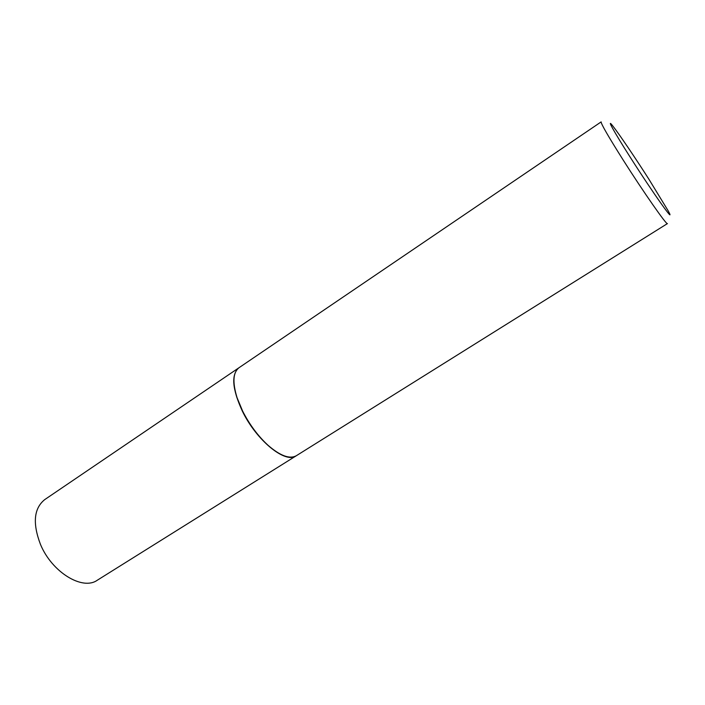 <?xml version="1.0" encoding="UTF-8"?>
<svg xmlns="http://www.w3.org/2000/svg" width="705" height="705" viewBox="0 0 705 705"><rect width="100%" height="100%" fill="white"/><g stroke="black" fill="none" stroke-linecap="round" stroke-linejoin="round"><path stroke-width="1.06" d="M40.423 544.286C51.844 572.257 82.582 590.843 97.299 580.224L296.171 455.818C285.604 464.022 256.585 440.722 242.37 411.165C232.227 389.054 231.046 374.611 238.828 367.843L44.741 499.598C33.884 508.34 32.448 523.233 40.423 544.286M233.998 378.479C233.549 383.837 234.554 390.314 237.012 397.902L242.511 411.165C249.411 424.718 257.889 436.113 267.944 445.357C273.892 450.662 279.409 454.196 284.494 455.941M242.59 411.024C249.526 424.648 258.056 436.113 268.164 445.401C280.352 455.923 289.764 459.352 296.391 455.686L667.432 223.591C667.045 225.767 643.524 192.13 623.229 160.114C608.309 136.462 600.942 123.719 601.145 121.894L239.039 367.702C233.011 372.284 232.35 382.277 237.056 397.682L242.59 411.024M630.455 157.585C653.42 193.69 676.879 226.569 668.137 210.777L648.97 179.326C635.416 158.087 619.272 134.214 613.147 126.424C605.701 116.73 613.606 131.209 630.455 157.585"/></g></svg>
